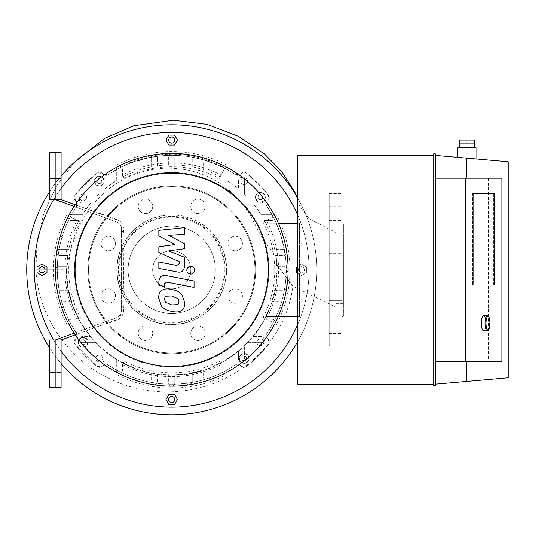 <?xml version="1.0" encoding="UTF-8"?>
<svg xmlns="http://www.w3.org/2000/svg" width="535" height="535" viewBox="0 0 535 535"><rect width="100%" height="100%" fill="white"/><g stroke="black" fill="none" stroke-linecap="round" stroke-linejoin="round"><path stroke-width="0.4" stroke-dasharray="2.67 2.01" d="M150.576 201.213A7.249 7.249 0 0 0 138.451 204.464A7.249 7.249 0 0 0 147.326 213.345A7.249 7.249 0 0 0 150.576 201.213A7.249 7.249 0 0 1 147.326 213.345A7.249 7.249 0 0 1 138.451 204.464A7.249 7.249 0 0 1 150.576 201.213M108.284 236.263A7.249 7.249 0 0 0 102.004 247.137A7.249 7.249 0 0 0 114.564 247.137A7.249 7.249 0 0 0 108.284 236.263A7.249 7.249 0 0 1 114.564 247.137A7.249 7.249 0 0 1 102.004 247.137A7.249 7.249 0 0 1 108.284 236.263M103.161 290.946A7.249 7.249 0 0 0 106.411 303.071A7.249 7.249 0 0 0 115.286 294.197A7.249 7.249 0 0 0 103.161 290.946A7.249 7.249 0 0 1 115.286 294.197A7.249 7.249 0 0 1 106.411 303.071A7.249 7.249 0 0 1 103.161 290.946M138.204 333.238A7.249 7.249 0 0 0 149.078 339.518A7.249 7.249 0 0 0 149.078 326.959A7.249 7.249 0 0 0 138.204 333.238A7.249 7.249 0 0 1 149.078 326.959A7.249 7.249 0 0 1 149.078 339.518A7.249 7.249 0 0 1 138.204 333.238M192.888 338.367A7.249 7.249 0 0 0 205.019 335.117A7.249 7.249 0 0 0 196.138 326.236A7.249 7.249 0 0 0 192.888 338.367A7.249 7.249 0 0 1 196.138 326.236A7.249 7.249 0 0 1 205.019 335.117A7.249 7.249 0 0 1 192.888 338.367M235.186 303.318A7.249 7.249 0 0 0 241.459 292.444A7.249 7.249 0 0 0 228.906 292.444A7.249 7.249 0 0 0 235.186 303.318A7.249 7.249 0 0 1 228.906 292.444A7.249 7.249 0 0 1 241.459 292.444A7.249 7.249 0 0 1 235.186 303.318M240.309 248.635A7.249 7.249 0 0 0 237.059 236.51A7.249 7.249 0 0 0 228.184 245.384A7.249 7.249 0 0 0 240.309 248.635A7.249 7.249 0 0 1 228.184 245.384A7.249 7.249 0 0 1 237.059 236.51A7.249 7.249 0 0 1 240.309 248.635M205.266 206.343A7.249 7.249 0 0 0 194.392 200.063A7.249 7.249 0 0 0 194.392 212.622A7.249 7.249 0 0 0 205.266 206.343A7.249 7.249 0 0 1 194.392 212.622A7.249 7.249 0 0 1 194.392 200.063A7.249 7.249 0 0 1 205.266 206.343M171.735 214.849A54.944 54.944 0 0 1 219.317 297.259A54.944 54.944 0 0 1 124.153 297.259A54.944 54.944 0 0 1 171.735 214.849M171.735 216.374A53.413 53.413 0 0 1 217.992 296.497A53.413 53.413 0 0 1 125.478 296.497A53.413 53.413 0 0 1 171.735 216.374M171.735 185.852A83.941 83.941 0 0 1 244.428 311.758A83.941 83.941 0 0 1 99.042 311.758A83.941 83.941 0 0 1 171.735 185.852A83.941 83.941 0 0 1 244.428 311.758A83.941 83.941 0 0 1 99.042 311.758A83.941 83.941 0 0 1 171.735 185.852A83.941 83.941 0 0 1 244.428 311.758A83.941 83.941 0 0 1 99.042 311.758A83.941 83.941 0 0 1 171.735 185.852M171.735 226.178A43.609 43.609 0 0 1 209.499 291.595A43.609 43.609 0 0 1 133.964 291.595A43.609 43.609 0 0 1 171.735 226.178A43.609 43.609 0 0 1 209.499 291.595A43.609 43.609 0 0 1 133.964 291.595A43.609 43.609 0 0 1 171.735 226.178M276.113 255.87A105.301 105.301 0 0 1 171.735 375.088A105.301 105.301 0 0 1 66.434 269.794C65.036 326.216 115.506 376.506 171.735 375.088C229.796 376.687 281.223 322.846 276.923 264.878L276.113 255.87C271.305 250.915 265.902 243.585 259.903 233.875C255.182 225.068 249.016 210.529 239.005 199.776C219.564 178.59 195.456 168.057 166.666 168.184C140.297 169 117.814 178.844 99.202 197.729C75.074 220.968 67.791 260.084 66.434 269.794L35.905 269.794C38.413 317.743 69.309 359.814 109.02 378.412C152.756 400.22 205.667 394.863 243.559 367.318A3.819 3.819 0 0 0 246.207 366.542A3.819 3.819 0 0 1 241.178 366.214L240.295 365.331L235.474 364.863A114.463 114.463 0 0 1 107.996 364.863L103.168 365.331L102.285 366.214A3.819 3.819 0 0 1 97.263 366.542A122.094 122.094 0 0 1 74.987 344.259A3.819 3.819 0 0 1 75.308 339.237L76.191 338.354L76.665 333.532A114.463 114.463 0 0 1 76.665 206.049L76.191 201.227L75.308 200.344A3.819 3.819 0 0 1 74.987 195.322A122.094 122.094 0 0 1 97.263 173.039A3.819 3.819 0 0 1 102.285 173.367L103.168 174.249L107.996 174.718A114.463 114.463 0 0 1 235.474 174.718L240.295 174.249L241.178 173.367A3.819 3.819 0 0 1 246.207 173.039A122.094 122.094 0 0 1 268.483 195.322A3.819 3.819 0 0 1 268.155 200.344L267.279 201.227A3.819 3.819 0 0 0 266.804 206.049L275.137 220.708L280.46 234.016C285.496 252.774 287.335 267.005 285.984 276.695C284.633 297.38 278.24 316.325 266.804 333.532A3.819 3.819 0 0 0 267.279 338.354L268.155 339.237L269.172 342.835C261.782 352.244 253.242 360.403 243.559 367.318L240.295 365.331A3.819 3.819 0 0 0 235.474 364.863C197.997 390.684 145.212 390.523 107.996 364.863A3.819 3.819 0 0 0 103.168 365.331L102.285 366.214L97.263 366.542L74.987 344.259L75.308 339.237L76.191 338.354A3.819 3.819 0 0 0 76.665 333.532C63.892 314.212 57.426 292.966 57.272 269.794C57.419 246.635 63.886 225.382 76.665 206.049A3.819 3.819 0 0 0 76.191 201.227L75.308 200.344L74.987 195.322L97.263 173.039L102.285 173.367L103.168 174.249A3.819 3.819 0 0 0 107.996 174.718L120.261 167.555C158.313 149.867 195.476 151.452 231.749 172.323A114.483 114.47 96.3 0 1 235.474 174.718A3.819 3.819 0 0 0 240.295 174.249L241.178 173.367L246.207 173.039L262.056 187.638L268.483 195.322L268.155 200.344L267.279 201.227L266.804 206.049A114.463 114.463 0 0 1 266.804 333.532L267.279 338.354L268.155 339.237A3.819 3.819 0 0 1 268.483 344.259A122.094 122.094 0 0 1 246.207 366.542A122.094 122.094 0 0 0 268.483 344.259A3.819 3.819 0 0 0 269.172 342.835C282.152 326.129 290.057 307.257 292.886 286.218L285.984 276.695M276.923 264.878L292.886 286.218L335.793 307.103L335.793 232.478L335.793 307.103M226.445 269.794A54.71 54.71 0 0 1 144.376 317.168A54.71 54.71 0 0 1 144.376 222.413A54.71 54.71 0 0 1 226.445 269.794M224.386 269.794A52.651 52.651 0 0 1 145.406 315.389A52.651 52.651 0 0 1 145.406 224.192A52.651 52.651 0 0 1 224.386 269.794M215.344 269.794A43.609 43.609 0 0 1 149.927 307.558A43.609 43.609 0 0 1 149.927 232.023A43.609 43.609 0 0 1 215.344 269.794A43.609 43.609 0 0 1 149.927 307.558A43.609 43.609 0 0 1 149.927 232.023A43.609 43.609 0 0 1 215.344 269.794M328.925 208.262L328.925 220.641L328.925 208.262M341.898 208.262L341.898 220.641L341.898 208.262M328.925 239.178L328.925 253.677L328.925 239.178L341.898 239.178L341.898 253.677L341.898 239.178L341.898 253.677L341.898 239.178L328.925 239.178L328.925 253.677L328.925 239.178M328.925 288.024L328.925 300.402L328.925 288.024M341.898 288.024L341.898 300.402L341.898 288.024M328.925 326.189L328.925 333.439L328.925 326.189M341.898 326.189L341.898 333.439L341.898 326.189M328.925 331.319L328.925 318.94L328.925 331.319M341.898 331.319L341.898 318.94L341.898 331.319M328.925 300.402L328.925 285.904L328.925 300.402L341.898 300.402L341.898 285.904L341.898 300.402L328.925 300.402M328.925 213.391L328.925 220.641L328.925 213.391M341.898 213.391L341.898 220.641L341.898 213.391M341.898 222.48L341.898 317.101L341.898 222.48L343.423 224.004L343.423 315.576L343.423 224.004M341.898 194.245L341.898 345.336L341.898 194.245L341.136 193.483L341.136 346.098L341.136 193.483L329.694 193.483L328.925 194.245L328.925 345.336L328.925 194.245M335.793 235.875L335.793 303.706L335.793 235.875L343.423 235.875L343.423 303.706L343.423 235.875M37.049 266.925L37.049 272.656L42.011 275.518L46.973 272.656L46.973 266.925L42.011 264.063L37.049 266.925L37.049 272.656L42.011 275.518L46.973 272.656L46.973 266.925L42.011 264.063L37.049 266.925L42.011 264.063L46.973 266.925L46.973 272.656L42.011 275.518L37.049 272.656L37.049 266.925M42.011 266.738A3.049 3.049 0 0 1 44.652 271.319A3.049 3.049 0 0 1 39.369 271.319A3.049 3.049 0 0 1 42.011 266.738M174.597 135.108L168.873 135.108L166.004 140.07L168.873 145.025L174.597 145.025L177.459 140.07L174.597 135.108L168.873 135.108L166.004 140.07L168.873 145.025L174.597 145.025L177.459 140.07L174.597 135.108L177.459 140.07L174.597 145.025L168.873 145.025L166.004 140.07L168.873 135.108L174.597 135.108M174.785 140.07A3.049 3.049 0 0 1 170.21 142.711A3.049 3.049 0 0 1 170.21 137.421A3.049 3.049 0 0 1 174.785 140.07M306.415 272.656L306.415 266.925L301.459 264.063L296.497 266.925L296.497 272.656L301.459 275.518L306.415 272.656L306.415 266.925L301.459 264.063L296.497 266.925L296.497 272.656L301.459 275.518L306.415 272.656L301.459 275.518L296.497 272.656L296.497 266.925L301.459 264.063L306.415 266.925L306.415 272.656L301.459 275.518L296.497 272.656L296.497 266.925L301.459 264.063L306.415 266.925L306.415 272.656M301.459 272.843A3.049 3.049 0 0 1 298.811 268.262A3.049 3.049 0 0 1 304.101 268.262A3.049 3.049 0 0 1 301.459 272.843A3.049 3.049 0 0 1 298.811 268.262A3.049 3.049 0 0 1 304.101 268.262A3.049 3.049 0 0 1 301.459 272.843M168.679 399.511A3.049 3.049 0 0 1 173.26 396.87A3.049 3.049 0 0 1 173.26 402.159A3.049 3.049 0 0 1 168.679 399.511M168.873 404.473L166.004 399.511L168.873 394.556L174.597 394.556L177.459 399.511L174.597 404.473L168.873 404.473L174.597 404.473L177.459 399.511L174.597 394.556L168.873 394.556L166.004 399.511L168.873 404.473L174.597 404.473L177.459 399.511L174.597 394.556L168.873 394.556L166.004 399.511L168.873 404.473M246.046 356.551L243.492 355.862L246.046 356.551L246.722 359.105L244.849 360.971L242.301 360.282L241.619 357.728L243.492 355.862L241.619 357.728L242.301 360.282L244.849 360.971L246.722 359.105L246.046 356.551M84.978 344.099L85.667 341.551L84.978 344.099L82.423 344.781L80.558 342.908L81.246 340.354L83.801 339.678L85.667 341.551L83.801 339.678L81.246 340.354L80.558 342.908L82.423 344.781L84.978 344.099M97.424 183.03L99.978 183.719L97.424 183.03L96.748 180.476L98.621 178.61L101.168 179.299L101.851 181.853L99.978 183.719L101.851 181.853L101.168 179.299L98.621 178.61L96.748 180.476L97.424 183.03M239.774 360.704A4.962 4.962 0 0 0 248.354 361.078A4.962 4.962 0 0 0 244.388 353.461A4.962 4.962 0 0 0 239.774 360.704A4.962 4.962 0 0 1 244.388 353.461A4.962 4.962 0 0 1 248.354 361.078A4.962 4.962 0 0 1 239.774 360.704M80.818 337.826A4.962 4.962 0 0 0 80.444 346.412A4.962 4.962 0 0 0 88.068 342.447A4.962 4.962 0 0 0 80.818 337.826A4.962 4.962 0 0 1 88.068 342.447A4.962 4.962 0 0 1 80.444 346.412A4.962 4.962 0 0 1 80.818 337.826M103.696 178.877A4.962 4.962 0 0 0 95.116 178.503A4.962 4.962 0 0 0 99.082 186.12A4.962 4.962 0 0 0 103.696 178.877A4.962 4.962 0 0 1 99.082 186.12A4.962 4.962 0 0 1 95.116 178.503A4.962 4.962 0 0 1 103.696 178.877M257.315 343.811A3.431 3.431 0 0 0 263.253 344.072A3.431 3.431 0 0 0 260.505 338.795A3.431 3.431 0 0 0 257.315 343.811A3.431 3.431 0 0 1 260.505 338.795A3.431 3.431 0 0 1 263.253 344.072A3.431 3.431 0 0 1 257.315 343.811M97.711 355.367A3.431 3.431 0 0 0 97.45 361.312A3.431 3.431 0 0 0 102.727 358.564A3.431 3.431 0 0 0 97.711 355.367A3.431 3.431 0 0 1 102.727 358.564A3.431 3.431 0 0 1 97.45 361.312A3.431 3.431 0 0 1 97.711 355.367M86.155 195.77A3.431 3.431 0 0 0 80.217 195.509A3.431 3.431 0 0 0 82.958 200.785A3.431 3.431 0 0 0 86.155 195.77A3.431 3.431 0 0 1 82.958 200.785A3.431 3.431 0 0 1 80.217 195.509A3.431 3.431 0 0 1 86.155 195.77M258.492 195.482L257.803 198.03L258.492 195.482L261.047 194.8L262.912 196.673L262.224 199.227L259.669 199.903L257.803 198.03L259.669 199.903L262.224 199.227L262.912 196.673L261.047 194.8L258.492 195.482M262.652 201.755A4.962 4.962 0 0 0 263.026 193.168A4.962 4.962 0 0 0 255.402 197.134A4.962 4.962 0 0 0 262.652 201.755A4.962 4.962 0 0 1 255.402 197.134A4.962 4.962 0 0 1 263.026 193.168A4.962 4.962 0 0 1 262.652 201.755M245.759 184.214A3.431 3.431 0 0 0 246.013 178.269A3.431 3.431 0 0 0 240.743 181.017A3.431 3.431 0 0 0 245.759 184.214A3.431 3.431 0 0 1 240.743 181.017A3.431 3.431 0 0 1 246.013 178.269A3.431 3.431 0 0 1 245.759 184.214M122.408 364.549L124.167 361.165A103.014 103.014 0 0 0 219.303 361.165L221.062 364.549A106.833 106.833 0 0 1 122.408 364.549L124.167 361.165M221.062 364.549L219.303 361.165M118.884 371.317A114.463 114.463 0 0 0 235.474 364.863A3.819 3.819 0 0 1 240.295 365.331L241.178 366.214A3.819 3.819 0 0 0 246.207 366.542A122.094 122.094 0 0 0 268.483 344.259A3.819 3.819 0 0 0 268.155 339.237L267.279 338.354A3.819 3.819 0 0 1 266.804 333.532A114.463 114.463 0 0 0 273.265 322.645L263.106 317.355A103.014 103.014 0 0 0 263.106 222.226L273.265 216.936A114.463 114.463 0 0 0 266.804 206.049A3.819 3.819 0 0 1 267.279 201.227L268.155 200.344A3.819 3.819 0 0 0 268.483 195.322A122.094 122.094 0 0 0 246.207 173.039A3.819 3.819 0 0 0 241.178 173.367L240.295 174.249A3.819 3.819 0 0 1 235.474 174.718A114.463 114.463 0 0 0 224.586 168.264L219.303 178.416A103.014 103.014 0 0 0 124.167 178.416L122.408 175.032A106.833 106.833 0 0 1 221.062 175.032L224.586 168.264A114.463 114.463 0 0 0 107.996 174.718A3.819 3.819 0 0 1 103.168 174.249L102.285 173.367A3.819 3.819 0 0 0 97.263 173.039A122.094 122.094 0 0 0 74.987 195.322A3.819 3.819 0 0 0 75.308 200.344L76.191 201.227A3.819 3.819 0 0 1 76.665 206.049A114.463 114.463 0 0 0 70.205 216.936L80.357 222.226A103.014 103.014 0 0 0 80.357 317.355L76.973 319.121A106.833 106.833 0 0 1 76.973 220.46L70.205 216.936A114.463 114.463 0 0 0 76.665 333.532A3.819 3.819 0 0 1 76.191 338.354L75.308 339.237A3.819 3.819 0 0 0 74.987 344.259A122.094 122.094 0 0 0 97.263 366.542A3.819 3.819 0 0 0 102.285 366.214L103.168 365.331A3.819 3.819 0 0 1 107.996 364.863A114.463 114.463 0 0 0 118.884 371.317M117.118 374.701A118.275 118.275 0 0 0 226.345 374.701M76.973 220.46L80.357 222.226M76.973 319.121L80.357 317.355M66.822 215.177A118.275 118.275 0 0 0 66.822 324.404M221.062 175.032L219.303 178.416M122.408 175.032L124.167 178.416M226.345 164.88A118.275 118.275 0 0 0 117.118 164.88M171.735 288.867A19.079 19.079 0 0 0 188.253 260.251A19.079 19.079 0 0 0 155.21 260.251A19.079 19.079 0 0 0 171.735 288.867A19.079 19.079 0 0 0 188.253 260.251A19.079 19.079 0 0 0 155.21 260.251A19.079 19.079 0 0 0 171.735 288.867M266.497 319.121L273.265 322.645A114.463 114.463 0 0 0 273.265 216.936L266.497 220.46A106.833 106.833 0 0 1 266.497 319.121L263.106 317.355M266.497 220.46L263.106 222.226M276.649 324.404A118.275 118.275 0 0 0 276.649 215.177M97.263 366.542A3.819 3.819 0 0 0 102.285 366.214L103.168 365.331A3.819 3.819 0 0 1 107.996 364.863A114.463 114.463 0 0 0 235.474 364.863A3.819 3.819 0 0 1 240.295 365.331L241.178 366.214A3.819 3.819 0 0 0 246.207 366.542A122.094 122.094 0 0 0 268.483 344.259A3.819 3.819 0 0 0 268.155 339.237L267.279 338.354A3.819 3.819 0 0 1 266.804 333.532A114.463 114.463 0 0 0 266.804 206.049A3.819 3.819 0 0 1 267.279 201.227L268.155 200.344A3.819 3.819 0 0 0 268.483 195.322A122.094 122.094 0 0 0 246.207 173.039A3.819 3.819 0 0 0 241.178 173.367L240.295 174.249A3.819 3.819 0 0 1 235.474 174.718A114.463 114.463 0 0 0 107.996 174.718A3.819 3.819 0 0 1 103.168 174.249L102.285 173.367A3.819 3.819 0 0 0 97.263 173.039A122.094 122.094 0 0 0 74.987 195.322A3.819 3.819 0 0 0 75.308 200.344L76.191 201.227A3.819 3.819 0 0 1 76.665 206.049A114.463 114.463 0 0 0 76.665 333.532A3.819 3.819 0 0 1 76.191 338.354L75.308 339.237A3.819 3.819 0 0 0 74.987 344.259A122.094 122.094 0 0 0 97.263 366.542M171.735 414.772A144.985 144.985 0 0 0 297.293 197.301A144.985 144.985 0 0 0 46.177 197.301A144.985 144.985 0 0 0 171.735 414.772M171.735 407.142A137.355 137.355 0 0 0 290.686 201.113A137.355 137.355 0 0 0 52.784 201.113A137.355 137.355 0 0 0 171.735 407.142A137.355 137.355 0 0 0 290.686 201.113A137.355 137.355 0 0 0 52.784 201.113A137.355 137.355 0 0 0 171.735 407.142A137.355 137.355 0 0 0 290.686 201.113A137.355 137.355 0 0 0 52.784 201.113A137.355 137.355 0 0 0 171.735 407.142M297.641 341.678A144.985 144.985 0 0 0 297.641 197.903M61.09 176.102A144.985 144.985 0 0 0 49.641 191.597M49.641 347.984A144.985 144.985 0 0 0 61.09 363.479M297.641 324.685A137.355 137.355 0 0 0 297.641 214.896M61.09 188.407A137.355 137.355 0 0 0 53.674 199.588M53.674 339.992A137.355 137.355 0 0 0 61.09 351.174M278.387 316.339L265.768 316.339A104.92 104.92 0 0 0 269.546 307.752L279.537 307.752A3.049 3.049 0 0 0 282.594 304.703A3.049 3.049 0 0 0 279.537 301.646L271.706 301.646A104.92 104.92 0 0 0 274.636 290.298L283.697 290.298A3.049 3.049 0 0 0 286.753 287.248A3.049 3.049 0 0 0 283.697 284.192L275.665 284.192A104.92 104.92 0 0 0 276.615 272.843L285.048 272.843A3.049 3.049 0 0 0 288.104 269.794A3.049 3.049 0 0 0 285.048 266.738L276.615 266.738A104.92 104.92 0 0 0 275.665 255.389L283.697 255.389A3.049 3.049 0 0 0 286.753 252.333A3.049 3.049 0 0 0 283.697 249.283L274.636 249.283A104.92 104.92 0 0 0 271.706 237.935L279.537 237.935A3.049 3.049 0 0 0 282.594 234.878A3.049 3.049 0 0 0 279.537 231.829L269.546 231.829A104.92 104.92 0 0 0 265.768 223.242L278.387 223.242M297.641 223.242L299.546 223.242L299.546 316.339L297.641 316.339M299.546 316.339L265.768 316.339A104.92 104.92 0 0 1 264.343 319.107A104.92 104.92 0 0 0 269.546 307.752L279.537 307.752A3.049 3.049 0 0 0 282.44 305.639A3.049 3.049 0 0 0 279.537 301.646L271.706 301.646A104.92 104.92 0 0 0 274.636 290.298L283.697 290.298A3.049 3.049 0 0 0 286.713 287.716A3.049 3.049 0 0 0 283.697 284.192L275.665 284.192A104.92 104.92 0 0 0 276.615 272.843L285.048 272.843A3.049 3.049 0 0 0 288.104 269.794A3.049 3.049 0 0 0 285.048 266.738L276.615 266.738A104.92 104.92 0 0 0 275.665 255.389L283.697 255.389A3.049 3.049 0 0 0 286.713 251.865A3.049 3.049 0 0 0 283.697 249.283L274.636 249.283A104.92 104.92 0 0 0 271.706 237.935L279.537 237.935A3.049 3.049 0 0 0 282.44 233.942A3.049 3.049 0 0 0 279.537 231.829L269.546 231.829A104.92 104.92 0 0 0 264.343 220.474L272.228 220.474L264.343 220.474A104.92 104.92 0 0 1 265.768 223.242L299.546 223.242L299.546 316.339M272.228 319.107L264.343 319.107L272.228 319.107A3.049 3.049 0 0 1 275.278 322.157A3.049 3.049 0 0 1 272.228 325.206A3.049 3.049 0 0 0 274.93 323.568A3.049 3.049 0 0 0 272.228 319.107M260.826 325.206L272.228 325.206L260.826 325.206A104.92 104.92 0 0 1 252.667 336.562A104.92 104.92 0 0 0 260.826 325.206M260.986 336.562L252.667 336.562L260.986 336.562A3.049 3.049 0 0 1 264.036 339.611A3.049 3.049 0 0 1 260.986 342.661A3.049 3.049 0 0 0 263.728 338.274A3.049 3.049 0 0 0 260.986 336.562M247.224 342.661L260.986 342.661L247.224 342.661A104.92 104.92 0 0 1 244.609 345.276L244.609 359.038A3.049 3.049 0 0 1 241.552 362.095A3.049 3.049 0 0 1 238.503 359.038L238.503 350.726L238.503 359.038A3.049 3.049 0 0 0 243.438 361.446A116.369 116.369 0 0 0 274.93 216.013A3.049 3.049 0 0 0 272.228 214.374A3.049 3.049 0 0 1 275.278 217.424A3.049 3.049 0 0 1 272.228 220.474A3.049 3.049 0 0 0 274.93 216.013A116.369 116.369 0 0 0 263.387 198.09A3.049 3.049 0 0 0 260.986 196.92A3.049 3.049 0 0 1 264.036 199.97A3.049 3.049 0 0 1 260.986 203.019L252.667 203.019L260.986 203.019A3.049 3.049 0 0 0 263.387 198.09A116.369 116.369 0 0 0 243.438 178.135A3.049 3.049 0 0 0 238.503 180.542L238.503 188.855A104.92 104.92 0 0 0 227.154 180.696L227.154 169.301A3.049 3.049 0 0 0 224.098 166.245A3.049 3.049 0 0 0 221.049 169.301L221.049 177.179A104.92 104.92 0 0 0 209.7 171.976L209.7 161.985A3.049 3.049 0 0 0 206.644 158.935A3.049 3.049 0 0 0 203.594 161.985L203.594 169.822A104.92 104.92 0 0 0 192.239 166.893L192.239 157.825A3.049 3.049 0 0 0 189.189 154.775A3.049 3.049 0 0 0 186.14 157.825L186.14 165.863A104.92 104.92 0 0 0 174.785 164.914L174.785 156.474A3.049 3.049 0 0 0 171.735 153.425A3.049 3.049 0 0 0 168.679 156.474L168.679 164.914A104.92 104.92 0 0 0 157.33 165.863L157.33 157.825L157.33 165.863A104.92 104.92 0 0 1 168.679 164.914L168.679 156.474A3.049 3.049 0 0 1 171.735 153.425A116.369 116.369 0 0 0 153.806 154.809A3.049 3.049 0 0 0 151.224 157.825A3.049 3.049 0 0 1 154.281 154.775A3.049 3.049 0 0 1 157.33 157.825A3.049 3.049 0 0 0 153.806 154.809A116.369 116.369 0 0 0 135.883 159.082A3.049 3.049 0 0 0 133.77 161.985A3.049 3.049 0 0 1 136.826 158.935A3.049 3.049 0 0 1 139.876 161.985L139.876 169.822L139.876 161.985A3.049 3.049 0 0 0 135.883 159.082A116.369 116.369 0 0 0 117.961 166.592A3.049 3.049 0 0 0 116.316 169.301A3.049 3.049 0 0 1 119.365 166.245A3.049 3.049 0 0 1 122.421 169.301L122.421 177.179L122.421 169.301A3.049 3.049 0 0 0 117.961 166.592A116.369 116.369 0 0 0 100.032 178.135A3.049 3.049 0 0 0 98.861 180.542A3.049 3.049 0 0 1 101.911 177.486A3.049 3.049 0 0 1 104.967 180.542L104.967 188.855L104.967 180.542A3.049 3.049 0 0 0 100.032 178.135A116.369 116.369 0 0 0 80.083 198.09A3.049 3.049 0 0 0 82.484 203.019L90.796 203.019A104.92 104.92 0 0 0 82.644 214.374L71.242 214.374A3.049 3.049 0 0 0 68.192 217.424A3.049 3.049 0 0 0 71.242 220.474L79.12 220.474A104.92 104.92 0 0 0 73.917 231.829L63.932 231.829A3.049 3.049 0 0 0 60.876 234.878A3.049 3.049 0 0 0 63.932 237.935L71.764 237.935A104.92 104.92 0 0 0 68.834 249.283L59.773 249.283A3.049 3.049 0 0 0 56.717 252.333A3.049 3.049 0 0 0 59.773 255.389L67.805 255.389A104.92 104.92 0 0 0 66.855 266.738L58.415 266.738A3.049 3.049 0 0 0 55.366 269.794A3.049 3.049 0 0 0 58.415 272.843L66.855 272.843A104.92 104.92 0 0 0 67.805 284.192L59.773 284.192L67.805 284.192A104.92 104.92 0 0 1 66.855 272.843L58.415 272.843A3.049 3.049 0 0 1 55.366 269.794A116.369 116.369 0 0 0 56.757 287.716A3.049 3.049 0 0 0 59.773 290.298A3.049 3.049 0 0 1 56.717 287.248A3.049 3.049 0 0 1 59.773 284.192A3.049 3.049 0 0 0 56.757 287.716A116.369 116.369 0 0 0 61.023 305.639A3.049 3.049 0 0 0 63.932 307.752A3.049 3.049 0 0 1 60.876 304.703A3.049 3.049 0 0 1 63.932 301.646L71.764 301.646L63.932 301.646A3.049 3.049 0 0 0 61.023 305.639A116.369 116.369 0 0 0 68.534 323.568A3.049 3.049 0 0 0 71.242 325.206A3.049 3.049 0 0 1 68.192 322.157A3.049 3.049 0 0 1 71.242 319.107L79.12 319.107L71.242 319.107A3.049 3.049 0 0 0 68.534 323.568A116.369 116.369 0 0 0 80.083 341.49A3.049 3.049 0 0 0 82.484 342.661A3.049 3.049 0 0 1 79.434 339.611A3.049 3.049 0 0 1 82.484 336.562L90.796 336.562L82.484 336.562A3.049 3.049 0 0 0 80.083 341.49A116.369 116.369 0 0 0 100.032 361.446A3.049 3.049 0 0 0 104.967 359.038L104.967 350.726A104.92 104.92 0 0 0 116.316 358.885L116.316 370.28A3.049 3.049 0 0 0 119.365 373.336A3.049 3.049 0 0 0 122.421 370.28L122.421 362.402A104.92 104.92 0 0 0 133.77 367.605L133.77 377.596A3.049 3.049 0 0 0 136.826 380.646A3.049 3.049 0 0 0 139.876 377.596L139.876 369.759A104.92 104.92 0 0 0 151.224 372.688L151.224 381.756A3.049 3.049 0 0 0 154.281 384.805A3.049 3.049 0 0 0 157.33 381.756L157.33 373.718A104.92 104.92 0 0 0 168.679 374.667L168.679 383.107A3.049 3.049 0 0 0 171.735 386.156A3.049 3.049 0 0 0 174.785 383.107L174.785 374.667A104.92 104.92 0 0 0 186.14 373.718L186.14 381.756L186.14 373.718A104.92 104.92 0 0 1 174.785 374.667L174.785 383.107A3.049 3.049 0 0 1 171.735 386.156A116.369 116.369 0 0 0 189.657 384.772A3.049 3.049 0 0 0 192.239 381.756A3.049 3.049 0 0 1 189.189 384.805A3.049 3.049 0 0 1 186.14 381.756A3.049 3.049 0 0 0 189.657 384.772A116.369 116.369 0 0 0 207.587 380.499A3.049 3.049 0 0 0 209.7 377.596A3.049 3.049 0 0 1 206.644 380.646A3.049 3.049 0 0 1 203.594 377.596L203.594 369.759L203.594 377.596A3.049 3.049 0 0 0 207.587 380.499A116.369 116.369 0 0 0 225.509 372.989A3.049 3.049 0 0 0 227.154 370.28A3.049 3.049 0 0 1 224.098 373.336A3.049 3.049 0 0 1 221.049 370.28L221.049 362.402L221.049 370.28A3.049 3.049 0 0 0 225.509 372.989A116.369 116.369 0 0 0 243.438 361.446A3.049 3.049 0 0 0 244.609 359.038L244.609 345.276A104.92 104.92 0 0 0 247.224 342.661M227.154 358.885A104.92 104.92 0 0 0 238.503 350.726A104.92 104.92 0 0 1 227.154 358.885L227.154 370.28L227.154 358.885M209.7 367.605A104.92 104.92 0 0 0 221.049 362.402A104.92 104.92 0 0 1 209.7 367.605L209.7 377.596L209.7 367.605M192.239 372.688A104.92 104.92 0 0 0 203.594 369.759A104.92 104.92 0 0 1 192.239 372.688L192.239 381.756L192.239 372.688M98.861 359.038A3.049 3.049 0 0 0 101.911 362.095A3.049 3.049 0 0 0 104.967 359.038L104.967 350.726A104.92 104.92 0 0 0 116.316 358.885L116.316 370.28A3.049 3.049 0 0 0 117.961 372.989A3.049 3.049 0 0 0 122.421 370.28L122.421 362.402A104.92 104.92 0 0 0 133.77 367.605L133.77 377.596A3.049 3.049 0 0 0 135.883 380.499A3.049 3.049 0 0 0 139.876 377.596L139.876 369.759A104.92 104.92 0 0 0 151.224 372.688L151.224 381.756A3.049 3.049 0 0 0 153.806 384.772A3.049 3.049 0 0 0 157.33 381.756L157.33 373.718A104.92 104.92 0 0 0 168.679 374.667L168.679 383.107A3.049 3.049 0 0 0 171.735 386.156A116.369 116.369 0 0 1 100.032 361.446A3.049 3.049 0 0 1 98.861 359.038L98.861 345.276L98.861 359.038M96.246 342.661A104.92 104.92 0 0 0 98.861 345.276A104.92 104.92 0 0 1 96.246 342.661L82.484 342.661L96.246 342.661M82.644 325.206A104.92 104.92 0 0 0 90.796 336.562A104.92 104.92 0 0 1 82.644 325.206L71.242 325.206L82.644 325.206M73.917 307.752A104.92 104.92 0 0 0 79.12 319.107A104.92 104.92 0 0 1 73.917 307.752L63.932 307.752L73.917 307.752M68.834 290.298A104.92 104.92 0 0 0 71.764 301.646A104.92 104.92 0 0 1 68.834 290.298L59.773 290.298L68.834 290.298M82.484 196.92A3.049 3.049 0 0 0 79.434 199.97A3.049 3.049 0 0 0 82.484 203.019L90.796 203.019A104.92 104.92 0 0 0 82.644 214.374L71.242 214.374A3.049 3.049 0 0 0 68.534 216.013A3.049 3.049 0 0 0 71.242 220.474L79.12 220.474A104.92 104.92 0 0 0 73.917 231.829L63.932 231.829A3.049 3.049 0 0 0 61.023 233.942A3.049 3.049 0 0 0 63.932 237.935L71.764 237.935A104.92 104.92 0 0 0 68.834 249.283L59.773 249.283A3.049 3.049 0 0 0 56.757 251.865A3.049 3.049 0 0 0 59.773 255.389L67.805 255.389A104.92 104.92 0 0 0 66.855 266.738L58.415 266.738A3.049 3.049 0 0 0 55.366 269.794A116.369 116.369 0 0 1 80.083 198.09A3.049 3.049 0 0 1 82.484 196.92L96.246 196.92L82.484 196.92M98.861 194.305A104.92 104.92 0 0 0 96.246 196.92A104.92 104.92 0 0 1 98.861 194.305L98.861 180.542L98.861 194.305M116.316 180.696A104.92 104.92 0 0 0 104.967 188.855A104.92 104.92 0 0 1 116.316 180.696L116.316 169.301L116.316 180.696M133.77 171.976A104.92 104.92 0 0 0 122.421 177.179A104.92 104.92 0 0 1 133.77 171.976L133.77 161.985L133.77 171.976M151.224 166.893A104.92 104.92 0 0 0 139.876 169.822A104.92 104.92 0 0 1 151.224 166.893L151.224 157.825L151.224 166.893M244.609 180.542A3.049 3.049 0 0 0 241.552 177.486A3.049 3.049 0 0 0 238.503 180.542L238.503 188.855A104.92 104.92 0 0 0 227.154 180.696L227.154 169.301A3.049 3.049 0 0 0 225.509 166.592A3.049 3.049 0 0 0 221.049 169.301L221.049 177.179A104.92 104.92 0 0 0 209.7 171.976L209.7 161.985A3.049 3.049 0 0 0 207.587 159.082A3.049 3.049 0 0 0 203.594 161.985L203.594 169.822A104.92 104.92 0 0 0 192.239 166.893L192.239 157.825A3.049 3.049 0 0 0 189.657 154.809A3.049 3.049 0 0 0 186.14 157.825L186.14 165.863A104.92 104.92 0 0 0 174.785 164.914L174.785 156.474A3.049 3.049 0 0 0 171.735 153.425A116.369 116.369 0 0 1 243.438 178.135A3.049 3.049 0 0 1 244.609 180.542L244.609 194.305L244.609 180.542M247.224 196.92A104.92 104.92 0 0 0 244.609 194.305A104.92 104.92 0 0 1 247.224 196.92L260.986 196.92L247.224 196.92M260.826 214.374A104.92 104.92 0 0 0 252.667 203.019A104.92 104.92 0 0 1 260.826 214.374L272.228 214.374L260.826 214.374M75.515 284.192A97.29 97.29 0 0 0 171.735 367.084A97.29 97.29 0 0 0 268.904 264.972A97.29 97.29 0 0 0 162.112 172.972A97.29 97.29 0 0 0 75.515 284.192M171.735 367.084A97.29 97.29 0 0 0 255.991 221.142A97.29 97.29 0 0 0 87.479 221.142A97.29 97.29 0 0 0 171.735 367.084M175.019 244.515L158.855 235.988L158.855 230.378L184.608 227.663L184.608 234.29L168.692 235.353L184.608 243.679L184.608 248.701L168.692 250.895L184.608 257.328L184.628 265.841C184.02 270.87 181.579 272.91 177.286 271.954L158.841 268.416L158.841 261.996L176.864 265.454L179.178 263.621L179.178 261.628L158.855 252.38L158.855 246.762L175.019 244.515M179.125 301.854L177.988 304.642L171.762 304.917L165.482 302.215L164.345 298.978L165.482 296.236L171.762 295.975L177.988 298.664L179.125 301.854M171.762 289.549C176.202 290.224 179.526 291.842 181.746 294.404L184.909 302.977C184.695 306.715 183.639 309.176 181.746 310.367C179.526 312.065 176.202 312.393 171.762 311.337C167.274 310.654 163.931 309.036 161.724 306.475L158.561 297.855C158.775 294.136 159.831 291.689 161.724 290.518C163.931 288.813 167.274 288.492 171.762 289.549M166.224 275.605L194.051 281.009L194.051 287.435L166.619 282.105L164.292 283.924L164.292 286.399L158.855 285.342L158.855 281.684C159.483 276.655 161.938 274.629 166.224 275.605M190.707 274.121C188.327 273.9 187.029 272.603 186.809 270.228C187.029 267.854 188.327 266.557 190.707 266.33C193.082 266.557 194.379 267.854 194.606 270.228C194.379 272.603 193.082 273.9 190.707 274.121M74.131 206.416L117.259 222.159L120.181 224.647L121.211 226.733L121.559 229.027L121.559 310.554L120.937 313.577L119.165 316.105L116.543 317.73L74.131 333.165L116.543 317.73L119.165 316.105L120.937 313.577L121.559 310.554L121.565 235.821L121.211 226.733L119.706 224.038L117.934 222.527L74.131 206.416M61.09 199.588L49.641 199.588L55.366 199.588L49.641 199.588L49.641 152.274L49.641 199.588L49.641 152.274L61.09 152.274L61.09 199.588M75.248 204.738L119.793 221.042L123.19 234.571L123.518 269.794L123.19 305.01L119.793 318.539L75.248 334.843L99.971 325.842L111.862 322.057L118.108 319.435L120.883 317.603L122.107 316.024L123.545 312.473L123.679 310.501L123.077 301.747L123.518 282.748L123.077 237.834L123.679 229.08L123.003 225.262L120.161 221.316L114.303 218.454L75.248 204.738M55.366 339.992L49.641 339.992L61.09 339.992L61.09 387.307L49.641 387.307L55.366 387.307L55.366 339.992L55.366 387.307L49.641 387.307L49.641 339.992L55.366 339.992M55.366 199.588L55.366 152.274L55.366 199.588M49.641 172.879L49.641 178.603L49.641 172.879M61.09 172.879L61.09 167.154L61.09 172.879M49.641 339.992L49.641 387.307L49.641 339.992M49.641 366.702L49.641 360.978L49.641 366.702M61.09 366.702L61.09 360.978L61.09 366.702M457.733 157.357L476.05 158.962L457.733 157.357L476.05 158.962L457.733 157.357L457.733 147.7L476.05 147.7L457.733 147.7L476.05 147.7L476.05 158.962M459.257 140.07L459.257 143.882L474.525 143.882L459.257 143.882L470.706 143.882L459.257 143.882L459.257 140.07L474.525 140.07L474.525 143.882L459.257 143.882L459.257 140.07L466.894 140.07L466.894 143.882L470.706 143.882L466.894 143.882L466.894 140.07L459.257 140.07M466.894 147.7L459.257 147.7L466.894 147.7M474.525 140.07L474.525 143.882L474.525 140.07L466.894 140.07L474.525 140.07M466.894 140.07L466.894 143.882M493.457 285.055L493.457 193.483L472.385 193.483L472.385 285.055L493.457 285.055L493.457 193.483L472.385 193.483L472.385 285.055L493.457 285.055M494.186 193.483L493.457 193.483L494.186 193.483M473.114 193.483L472.385 193.483L473.114 193.483M473.114 285.055L472.385 285.055L473.114 285.055M501.93 361.359L435.303 361.359L435.303 178.222L501.93 178.222M488.475 178.222L488.475 361.359M435.303 361.359L435.303 178.222M435.303 153.806L435.303 385.775L433.771 385.775L433.771 153.806L435.303 153.806M433.771 155.331L433.771 384.25L433.771 155.331L297.641 155.331L297.641 384.25L433.771 384.25M508.25 377.804L435.303 384.183M435.303 155.397L508.25 161.777M487.973 330.476A7.63 2.214 90 0 0 489.512 323.207A7.63 2.214 90 0 0 487.973 315.931M483.647 315.576A7.63 2.214 -90 0 1 485.86 323.207A7.63 2.214 -90 0 1 483.647 330.837M171.735 186.615A83.172 83.172 0 0 1 243.766 311.377A83.172 83.172 0 0 1 99.704 311.377A83.172 83.172 0 0 1 171.735 186.615A83.172 83.172 0 0 1 243.766 311.377A83.172 83.172 0 0 1 99.704 311.377A83.172 83.172 0 0 1 171.735 186.615M74.907 161.878L56.984 185.244L44.258 211.8L37.122 240.369L35.905 269.794L57.272 269.794M120.261 167.555C153.665 148.228 198.625 149.767 231.749 172.323M329.694 193.483L329.694 346.098L329.694 193.483M240.108 360.53A4.581 4.581 0 0 1 244.368 353.842A4.581 4.581 0 0 1 248.033 360.878A4.581 4.581 0 0 1 240.108 360.53M80.999 338.167A4.581 4.581 0 0 1 87.686 342.427A4.581 4.581 0 0 1 80.651 346.091A4.581 4.581 0 0 1 80.999 338.167M103.355 179.051A4.581 4.581 0 0 1 99.095 185.739A4.581 4.581 0 0 1 95.437 178.703A4.581 4.581 0 0 1 103.355 179.051M262.471 201.414A4.581 4.581 0 0 1 255.784 197.154A4.581 4.581 0 0 1 262.819 193.489A4.581 4.581 0 0 1 262.471 201.414M296.27 195.549L298.262 203.073L300.53 207.593L309.538 219.163L335.793 232.478M328.925 220.641L341.898 220.641L328.925 220.641M328.925 206.142L341.898 206.142L328.925 206.142M328.925 253.677L341.898 253.677L328.925 253.677M328.925 285.904L341.898 285.904L328.925 285.904M328.925 333.439L341.898 333.439L328.925 333.439M328.925 318.94L341.898 318.94L328.925 318.94M343.423 315.576L341.898 317.101M328.925 345.336L329.694 346.098L341.136 346.098L341.898 345.336M335.793 303.706L343.423 303.706M49.641 178.603L61.09 178.603L49.641 178.603M49.641 167.154L61.09 167.154L49.641 167.154M61.09 360.978L49.641 360.978L61.09 360.978M61.09 372.427L49.641 372.427L61.09 372.427M474.525 147.7L474.525 143.882M459.257 147.7L459.257 143.882"/><path stroke-width="0.8" d="M42.011 266.738A3.049 3.049 0 0 1 44.652 271.319A3.049 3.049 0 0 1 39.369 271.319A3.049 3.049 0 0 1 42.011 266.738M37.049 266.925L42.011 264.063L46.973 266.925L46.973 272.656L42.011 275.518L37.049 272.656L37.049 266.925M174.785 140.07A3.049 3.049 0 0 1 170.21 142.711A3.049 3.049 0 0 1 170.21 137.421A3.049 3.049 0 0 1 174.785 140.07M174.597 135.108L177.459 140.07L174.597 145.025L168.873 145.025L166.004 140.07L168.873 135.108L174.597 135.108M168.679 399.511A3.049 3.049 0 0 1 173.26 396.87A3.049 3.049 0 0 1 173.26 402.159A3.049 3.049 0 0 1 168.679 399.511M168.873 404.473L166.004 399.511L168.873 394.556L174.597 394.556L177.459 399.511L174.597 404.473L168.873 404.473M61.09 363.479A144.985 144.985 0 0 0 297.641 341.678M297.641 197.903A144.985 144.985 0 0 0 61.09 176.102M49.641 191.597A144.985 144.985 0 0 0 49.641 347.984M61.09 351.174A137.355 137.355 0 0 0 297.641 324.685M297.641 214.896A137.355 137.355 0 0 0 61.09 188.407M53.674 199.588A137.355 137.355 0 0 0 53.674 339.992M297.641 316.339L278.387 316.339M278.387 223.242L297.641 223.242M171.735 386.156A116.369 116.369 0 0 0 272.516 211.606A116.369 116.369 0 0 0 70.954 211.606A116.369 116.369 0 0 0 171.735 386.156M171.735 366.435A96.641 96.641 0 0 0 255.429 221.47A96.641 96.641 0 0 0 88.041 221.47A96.641 96.641 0 0 0 171.735 366.435M158.855 235.988L175.019 244.515L158.855 246.762L158.855 252.38L179.178 261.628L179.178 263.621L176.864 265.454L158.841 261.996L158.841 268.416L177.286 271.954C181.579 272.91 184.02 270.87 184.628 265.841L184.608 257.328L168.692 250.895L184.608 248.701L184.608 243.679L168.692 235.353L184.608 234.29L184.608 227.663L158.855 230.378L158.855 235.988M177.988 304.642L179.125 301.854L177.988 298.664L171.762 295.975L165.482 296.236L164.345 298.978L165.482 302.215L171.762 304.917L177.988 304.642M181.746 294.404C179.526 291.842 176.202 290.224 171.762 289.549C167.274 288.492 163.931 288.813 161.724 290.518C159.831 291.689 158.775 294.136 158.561 297.855L161.724 306.475C163.931 309.036 167.274 310.654 171.762 311.337C176.202 312.393 179.526 312.065 181.746 310.367C183.639 309.176 184.695 306.715 184.909 302.977L181.746 294.404M194.051 281.009L166.224 275.605C161.938 274.629 159.483 276.655 158.855 281.684L158.855 285.342L164.292 286.399L164.292 283.924L166.619 282.105L194.051 287.435L194.051 281.009M186.809 270.228C187.029 272.603 188.327 273.9 190.707 274.121C193.082 273.9 194.379 272.603 194.606 270.228C194.379 267.854 193.082 266.557 190.707 266.33C188.327 266.557 187.029 267.854 186.809 270.228M55.366 199.588L74.131 206.416L55.366 199.588M74.131 333.165L55.366 339.992L74.131 333.165M61.09 199.588L75.248 204.738L61.09 199.588L61.09 152.274L49.641 152.274L49.641 199.588L61.09 199.588M75.248 334.843L61.09 339.992L61.09 387.307L49.641 387.307L49.641 339.992L61.09 339.992L75.248 334.843M476.05 158.962L476.05 147.7L457.733 147.7L457.733 157.357M459.257 140.07L459.257 143.882L474.525 143.882L474.525 140.07L459.257 140.07M466.894 140.07L466.894 143.882M494.186 193.483L494.186 285.055L473.114 285.055L473.114 193.483L494.186 193.483L494.186 285.055L473.114 285.055L473.114 193.483L494.186 193.483M435.303 361.359L501.93 361.359L501.93 178.222L435.303 178.222M465.363 361.359L465.363 178.222M466.125 361.359L466.125 381.488L508.25 377.804L508.25 161.777L466.125 158.093L466.125 178.222M435.303 384.183L466.125 381.488M435.303 385.775L435.303 153.806L433.771 153.806L433.771 385.775L435.303 385.775M433.771 155.331L297.641 155.331L297.641 384.25L433.771 384.25M466.125 158.093L435.303 155.397M488.636 316.66L487.973 315.931A7.63 2.214 90 0 0 487.298 315.576A7.63 2.214 90 0 0 485.084 323.207A7.63 2.214 90 0 0 487.298 330.837A7.63 2.214 90 0 0 487.973 330.476L488.636 329.747A6.868 1.993 -90 0 1 486.041 323.207A6.868 1.993 -90 0 1 488.636 316.66A6.868 1.993 -90 0 1 490.02 323.207A6.868 1.993 -90 0 1 488.636 329.747M487.298 330.837L483.647 330.837A7.63 2.214 -90 0 1 481.433 323.207A7.63 2.214 -90 0 1 483.647 315.576L487.298 315.576M74.907 161.878L104.352 138.505L133.89 125.738L173.434 120.228L207.018 124.374L238.643 136.418L264.705 154.174L281.838 171.722L294.979 192.393L296.27 195.549M474.525 147.7L474.525 143.882M459.257 147.7L459.257 143.882"/></g></svg>
